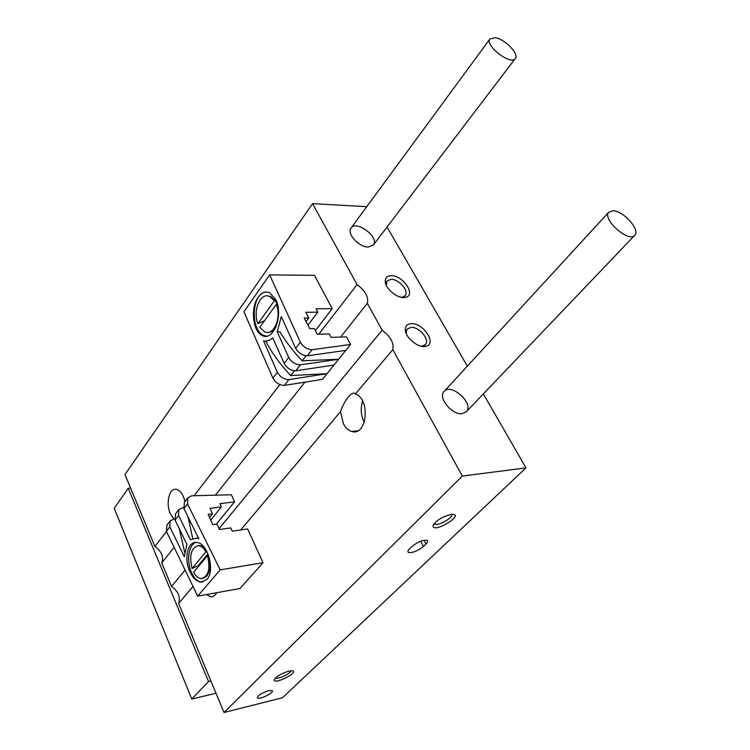 <?xml version="1.0" encoding="UTF-8"?>
<svg xmlns="http://www.w3.org/2000/svg" width="750" height="750" viewBox="0 0 750 750"><rect width="100%" height="100%" fill="white"/><g stroke="black" fill="none" stroke-linecap="round" stroke-linejoin="round"><path stroke-width="1.12" d="M318.769 334.209L357.075 284.597C365.306 290.784 368.738 297.019 367.35 303.3L340.613 337.069M166.463 531.497L154.894 546.469C161.512 551.269 163.8 556.753 161.756 562.931L174.113 547.331M215.409 495.178L304.913 382.153M194.062 495.741L279.9 384.553M185.091 570.047L171.562 586.509C178.275 591.356 180.628 597.019 178.631 603.488L193.012 586.444M219.066 528.684L382.134 330.188C390.516 336.459 394.078 342.947 392.822 349.631L355.369 394.022C370.819 399.019 366.938 436.762 351.656 431.419C348.309 430.416 345.544 427.847 343.378 423.731L340.509 411.628C344.053 400.856 352.087 390.356 355.275 393.816L355.369 394.022M240.647 529.988L340.509 411.628M184.941 501.647C183.244 494.494 180.366 490.388 176.306 489.328C169.322 487.706 165.525 503.278 170.278 513.581L173.672 518.803M357.075 284.597L312.572 203.644L366.75 206.681M154.894 546.469L124.969 474.553L312.572 203.644M387.066 227.006L467.334 366.178M483.337 393.909L526.003 467.878L462.328 476.081L392.822 349.631M462.328 476.081L224.006 712.5L282.506 697.744L526.003 467.878M450.834 514.472C441.572 517.031 435.637 520.837 433.022 525.891C433.087 534.066 466.181 513.694 451.697 514.369L450.834 514.472M288.731 671.203C281.25 673.509 276.441 676.341 274.294 679.697C273.122 685.584 300.881 671.503 291.788 670.819L288.731 671.203M425.972 544.012C427.762 542.231 428.147 541.013 427.125 540.347C422.906 539.784 417.891 541.8 412.078 546.394L409.519 548.888C407.803 550.613 407.428 551.803 408.403 552.45C412.575 553.05 417.572 551.053 423.403 546.478L425.972 544.012L424.012 540.244M268.556 690.703C261.319 693.15 257.634 695.569 257.484 697.95C259.369 700.087 274.716 692.456 272.119 690.666L268.556 690.703M206.306 594.572L210.891 596.803C213.281 596.869 215.231 595.5 216.75 592.697M224.006 712.5L178.631 603.488M382.134 330.188L367.35 303.3M171.562 586.509L161.756 562.931M462.084 413.672C451.988 415.153 437.766 397.678 444 391.575C450.956 382.397 474.469 403.603 466.331 411.731L462.084 413.672M368.184 247.05C359.016 247.228 346.594 233.709 350.887 228.281C355.866 219.544 379.594 237.009 373.463 244.884L368.184 247.05M391.303 275.719C387.441 275.812 385.425 277.584 385.256 281.044C384.769 288.778 398.869 299.831 405.9 297.234C416.222 294.806 402.853 275.278 391.303 275.719M411.356 323.663C407.559 323.869 405.553 325.744 405.328 329.278C404.709 337.219 418.481 348.609 425.897 346.275C437.259 344.091 423.441 322.791 411.356 323.663M362.625 401.194C360.375 408.281 360.863 415.209 364.088 421.969L364.275 422.325M420.544 346.031L423 345.881L425.512 344.353C430.003 339.544 419.119 326.737 411.112 327.356L407.1 329.128L406.181 331.978L406.444 334.022M400.922 297.216L403.012 296.972L405.225 295.491C409.247 290.897 398.803 279.028 391.078 279.347L386.897 281.119L386.344 285.422M275.569 677.888C277.359 679.847 291 673.509 290.728 670.856M434.203 523.566L434.728 524.072C438.122 526.331 453.956 517.303 451.725 514.369M495.253 37.678L489.881 39.019C484.716 45.722 511.453 65.972 515.409 58.378C519.188 53.766 504.778 39.019 495.253 37.678M210.872 680.953L208.519 681.497L191.775 699.047L114.206 508.266L128.278 488.288L130.575 488.034M208.519 681.497L128.278 488.288M215.991 693.244L191.775 699.047M613.125 210.741L608.794 212.175C601.753 219.159 628.978 243.272 634.819 235.209C640.444 229.931 623.419 210.816 613.125 210.741M265.725 341.053C271.931 353.044 280.266 364.547 290.738 375.572L327.037 373.688L288.863 379.622C283.997 379.397 280.162 376.969 277.378 372.319L263.541 340.847C266.747 341.512 269.822 340.519 272.775 337.856L284.147 363.441L288.712 357.441L277.238 331.8L281.278 316.575L295.65 348.328L300.338 342.178L269.653 274.866L314.456 275.353L332.222 308.644L316.031 308.812L317.794 312.159L305.803 312.309L308.747 317.944L304.2 318.019L309.722 328.641L314.269 328.538L317.25 334.256L329.259 333.928L331.059 337.35L346.556 336.9L350.578 344.447L312.084 349.716C307.153 349.406 303.244 346.894 300.338 342.178M277.238 331.8L279.919 331.734C285.863 341.812 293.287 351.516 302.184 360.816L338.663 359.241L300.328 364.856C295.425 364.594 291.553 362.128 288.712 357.441M288.863 379.622L284.353 385.425L322.462 379.359L333.975 365.062L295.706 370.8C290.822 370.566 286.969 368.109 284.147 363.441M290.738 375.572L294.469 370.772M333.975 365.062L345.778 350.409L307.341 355.819C302.428 355.528 298.528 353.034 295.65 348.328M302.184 360.816L306.094 355.772M345.778 350.409L350.578 344.447M307.341 355.819L312.084 349.716M295.706 370.8L300.328 364.856M258.234 297.225C261.722 292.491 265.575 291.028 269.784 292.828L275.963 299.981C283.584 315.216 273.441 341.484 262.519 335.644C252.816 332.184 250.144 307.894 258.234 297.225M284.353 385.425C279.506 385.219 275.691 382.8 272.916 378.169L243.938 311.747L269.653 274.866M272.916 378.169L277.378 372.319M315.356 330.628L332.222 308.644M307.922 325.191L317.794 312.159M306.028 321.544L308.747 317.944M266.634 336.169L264.328 335.597C249.591 330.834 251.606 291.488 266.681 292.05M276.291 302.7L277.087 302.963M277.669 305.072L275.278 300.703L270.694 296.531L267.347 295.912M278.119 307.378L277.781 305.606M267.947 332.353C271.069 332.4 273.741 330.609 275.953 326.953M275.278 300.703L274.359 300.712L269.775 296.531C260.541 291.694 252.431 310.678 257.916 323.691L264.562 320.7L276.797 303.694M277.181 304.425L276.262 304.434C281.831 317.484 273.731 336.328 264.731 331.856L259.753 327.384L276.262 304.434M274.359 300.712L257.916 323.691M184.434 502.303L183.938 508.603L198.834 538.8L196.425 538.162L190.472 539.766L178.584 515.531L175.059 520.097L186.862 544.266L184.322 556.725L169.838 526.875L166.387 531.337L197.691 596.119L239.934 588.534L263.016 562.734L247.65 528.975L232.275 531.197L230.794 527.906L219.431 529.519L216.984 524.016L212.691 524.616L208.162 514.369L212.456 513.806L209.522 517.453M188.109 517.069L192.713 538.556M183.506 507.384L178.856 509.578L178.584 515.531M175.594 513.816L175.059 520.097M179.325 528.825L184.594 552.141M174.609 518.738L170.128 520.941L169.838 526.875M166.95 525.084L166.387 531.337M206.962 579.412L200.981 582.112C196.809 581.569 193.209 578.325 190.2 572.381C183.553 559.547 187.537 540.788 196.744 542.466C207.656 542.803 215.438 570.741 206.962 579.412M212.456 513.806L210.037 508.369L221.372 506.906L219.928 503.681L234.562 501.825L231.347 494.756L191.625 495.806L187.772 497.953L187.537 503.934L220.209 569.85L197.691 596.119M187.537 503.934L183.938 508.603M220.209 569.85L263.016 562.734M221.372 506.906L210.712 520.134M234.562 501.825L216.412 524.091M202.762 582.009L201.337 582.056C197.344 581.475 194.016 578.184 191.334 572.194C186.225 560.878 188.756 544.294 195.984 542.419M210.347 570.778L209.362 571.144M207.169 552.056L205.894 551.794C203.831 548.119 201.459 546.066 198.797 545.644C191.269 547.294 189.019 554.925 192.047 568.528L198.131 565.706L198.403 566.512M206.766 551.653C204.703 547.987 202.331 545.934 199.669 545.513L197.831 545.606M202.753 578.438L206.728 576.206L208.8 572.456C210.469 567.225 210.338 561.544 208.397 555.403L208.669 555.666M208.397 555.403L207.525 555.544C210.591 569.091 208.416 576.769 201.019 578.578C198.216 578.212 195.759 576.103 193.631 572.241L207.525 555.544M205.894 551.794L192.047 568.528M207.984 553.856L198.131 565.706M420.675 541.219L423.403 546.478M257.278 697.481L257.484 697.95M407.869 551.419L408.403 552.45M213.141 596.4L210.891 596.803M357.562 430.884L351.656 431.419M423.647 346.509L424.059 346.031M423 345.881L425.897 346.275M406.181 331.978L405.328 329.278M403.556 297.534L403.95 297.056M403.012 296.972L405.9 297.234M386.128 283.725L385.256 281.044M274.5 679.2L274.294 679.697M434.363 523.378L434.728 524.072M433.509 524.559L433.022 525.891M373.191 245.241L515.184 58.678M350.887 228.281L489.881 39.019M466.097 411.984L634.612 235.425M444 391.575L608.794 212.175M262.519 335.644L264.328 335.597M270.694 296.531L269.775 296.531M196.425 538.162L198.384 537.881M170.128 520.941L166.697 525.413M178.856 509.578L175.341 514.153M187.772 497.953L184.181 502.631M209.409 571.022L210.075 570.909M210.562 568.35L208.8 572.456M199.669 545.513L198.797 545.644"/></g></svg>
